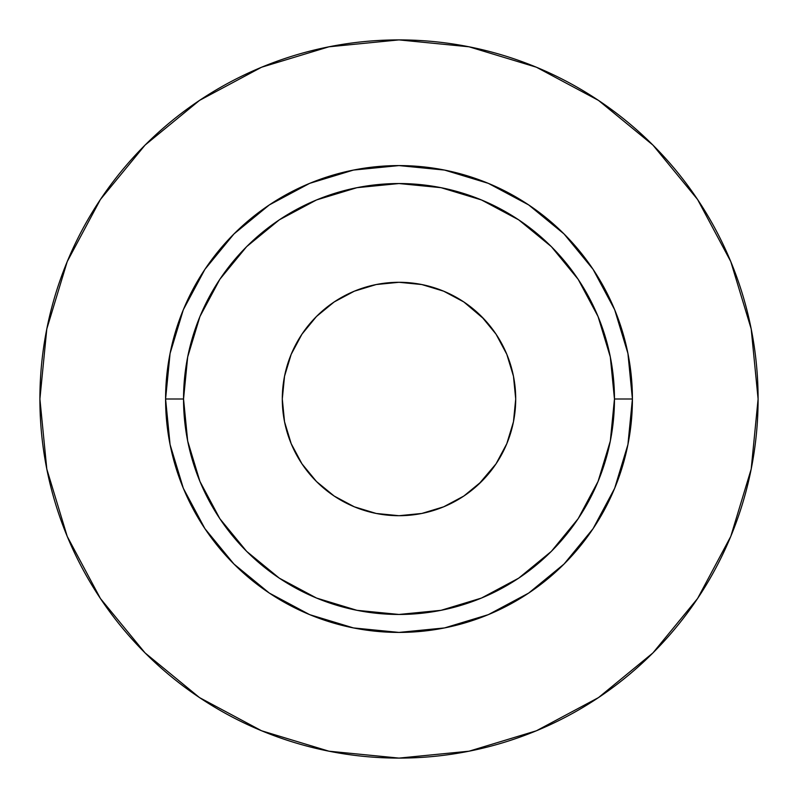 <?xml version="1.0" encoding="UTF-8"?>
<svg xmlns="http://www.w3.org/2000/svg" width="798" height="798" viewBox="0 0 798 798"><rect width="100%" height="100%" fill="white"/><g stroke="black" fill="none" stroke-linecap="round" stroke-linejoin="round"><path stroke-width="1.2" d="M463.838 301.963L481.523 316.477L496.037 334.163L506.82 354.342L513.463 376.227L515.707 399A116.708 116.708 0 0 1 399 515.707A116.708 116.708 0 0 1 282.293 399L284.537 376.227L291.18 354.342L301.963 334.163L316.477 316.477L334.163 301.963L354.342 291.18L376.227 284.537L399 282.293L421.773 284.537L443.658 291.18L463.838 301.963L484.187 319.22M614.46 399L632.415 399A233.415 233.415 0 0 1 399 632.415A233.415 233.415 0 0 1 165.585 399L183.54 399A215.46 215.46 0 0 1 399 183.54A215.46 215.46 0 0 1 614.46 399A215.46 215.46 0 0 1 399 614.46A215.46 215.46 0 0 1 183.54 399L187.68 441.035L199.939 481.453L219.849 518.7L246.642 551.358L279.3 578.151L316.547 598.061L356.965 610.32L399 614.46L441.035 610.32L481.453 598.061L518.7 578.151L551.358 551.358L578.151 518.7L598.061 481.453L610.32 441.035L614.46 399L610.32 356.965L598.061 316.547L578.151 279.3L551.358 246.642L518.7 219.849L481.453 199.939L441.035 187.68L399 183.54L356.965 187.68L316.547 199.939L279.3 219.849L246.642 246.642L219.849 279.3L199.939 316.547L187.68 356.965L183.54 399L165.585 399L170.074 353.464L183.35 309.674L204.926 269.325L233.954 233.954L269.325 204.926L309.674 183.35L353.464 170.074L399 165.585L444.536 170.074L488.326 183.35L528.675 204.926L564.046 233.954L593.074 269.325L614.65 309.674L627.926 353.464L632.415 399L627.926 444.536L614.65 488.326L593.074 528.675L564.046 564.046L528.675 593.074L488.326 614.65L444.536 627.926L399 632.415L353.464 627.926L309.674 614.65L269.325 593.074L233.954 564.046L204.926 528.675L183.35 488.326L170.074 444.536L165.585 399A233.415 233.415 0 0 1 399 165.585A233.415 233.415 0 0 1 632.415 399L614.46 399M758.1 399A359.1 359.1 0 0 0 399 39.9A359.1 359.1 0 0 0 39.9 399A359.1 359.1 0 0 1 399 39.9A359.1 359.1 0 0 1 758.1 399A359.1 359.1 0 0 1 399 758.1A359.1 359.1 0 0 1 39.9 399A359.1 359.1 0 0 0 399 758.1A359.1 359.1 0 0 0 758.1 399L751.197 328.946L730.769 261.574L697.582 199.49L652.924 145.076L598.51 100.418L536.426 67.232L469.054 46.803L399 39.9L328.946 46.803L261.574 67.232L199.49 100.418L145.076 145.076L100.418 199.49L67.232 261.574L46.803 328.946L39.9 399L46.803 469.054L67.232 536.426L100.418 598.51L145.076 652.924L199.49 697.582L261.574 730.769L328.946 751.197L399 758.1L469.054 751.197L536.426 730.769L598.51 697.582L652.924 652.924L697.582 598.51L730.769 536.426L751.197 469.054L758.1 399M697.582 199.49L652.924 145.076L598.6 100.488M199.49 100.418L145.076 145.076L100.488 199.4M100.418 598.51L145.076 652.924L199.4 697.512M598.51 697.582L652.924 652.924L697.512 598.6M513.463 376.227L515.707 399L513.463 421.773L506.82 443.658L496.037 463.838L478.78 484.187M496.037 463.838L481.523 481.523L463.838 496.037L443.658 506.82L421.773 513.463L399 515.707L376.227 513.463L354.342 506.82L334.163 496.037L316.477 481.523L301.963 463.838L291.18 443.658L284.537 421.773L282.293 399A116.708 116.708 0 0 1 399 282.293A116.708 116.708 0 0 1 515.707 399M421.773 513.463L399 515.707M284.537 421.773L282.293 399M301.963 334.163L316.477 316.477M376.227 284.537L399 282.293"/></g></svg>
